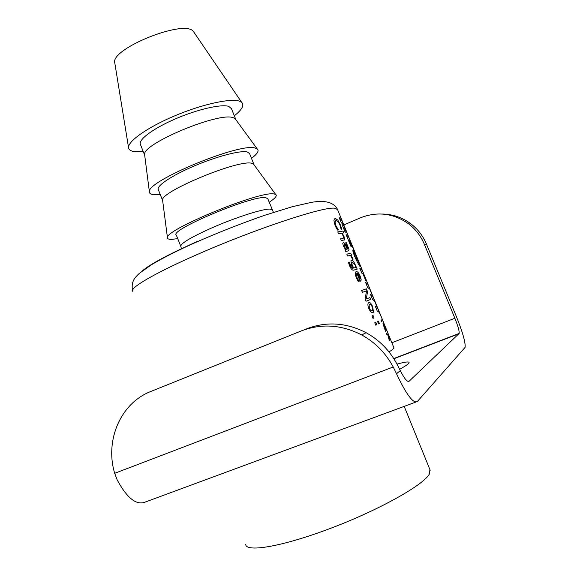 <?xml version="1.0" encoding="UTF-8"?>
<svg xmlns="http://www.w3.org/2000/svg" width="577" height="577" viewBox="0 0 577 577"><rect width="100%" height="100%" fill="white"/><g stroke="black" fill="none" stroke-linecap="round" stroke-linejoin="round"><path stroke-width="0.87" d="M376.788 324.728L375.764 325.197L374.783 322.774L375.815 322.305L376.803 324.721L375.764 325.197M375.815 322.305L376.803 324.721M367.491 291.616L366.402 298.922L369.936 297.588L370.672 299.434L366.013 301.237L365.097 298.987L366.583 290.83L362.385 292.323L361.62 290.462L366.345 288.81L367.491 291.616L366.388 298.929L369.922 297.595L370.686 299.427M361.62 290.462L366.359 288.81L367.499 291.609M357.437 273.368L359.846 279.282L360.308 278.417L359.709 276.224L358.533 274.075L357.452 273.368L359.86 279.282M356.874 273.541L356.507 273.844L357.019 277.681L359.096 281.381M356.103 271.63L356.218 271.587C357.538 271.421 358.865 272.964 360.192 276.21L361.152 279.542L360.553 281.129M357.394 279.996L356.398 277.905C355.252 274.991 354.985 273.036 355.605 272.048L356.233 271.587C357.552 271.421 358.872 272.957 360.207 276.203L361.159 279.542L360.993 280.768L360.127 281.273L356.968 273.512L356.521 273.844L357.026 277.674L359.103 281.374L358.331 281.634L357.394 279.996M352.165 265.204L353.766 267.995L355.858 267.411L355.043 264.886L352.475 262.167L351.898 262.564L352.165 265.204L353.773 267.995L355.858 267.411M352.309 262.225L351.883 262.571L352.179 265.196M348.429 262.333L349.258 262.088L350.34 265.629L351.696 267.959L352.807 268.276L353.182 268.168L351.335 264.966L350.946 260.732L351.674 260.227L353.651 261.309L357.221 269.127L353.889 270.079C352.403 270.555 350.96 269.091 349.561 265.701L348.429 262.333L349.251 262.095L351.703 267.952L353.196 268.161M351.472 260.292L353.636 261.316L357.213 269.127M340.596 238.799L343.618 237.976L343.243 236L341.634 233.195L338.548 233.772L337.776 231.889L342.99 231.06L343.748 232.913L342.132 233.115L343.979 236.411L344.245 240.068M342.147 233.115L343.993 236.411L344.563 239.78L341.36 240.688L340.589 238.799L343.322 238.2M337.776 231.889L343.005 231.052L343.762 232.913M387.571 332.561L388.177 334.033L387.672 334.501L390.182 339.557L388.386 336.211L389.396 340.762M389.417 337.718L390.117 339.427M388.386 336.211L389.417 340.819L387.838 335.158L387.528 334.61L387.023 334.948L386.417 333.456L387.585 332.547L388.184 334.033L387.686 334.494L389.425 337.711M387.528 334.61L387.023 334.948M384.145 327.383L385.234 329.597L385.797 329.207L385.047 327.246L383.597 325.248L385.234 329.597M383.741 325.024L384.159 327.383M386.1 328.94L386.698 330.412L385.53 331.285L382.955 323.755L383.885 324.397L386.705 330.405L385.53 331.285M383.092 323.495L385.898 329.135M370.549 294.558L372.526 295.958L371.076 291.868L381.534 317.523L379.19 312.308L377.271 311.061L375.23 306.048L377.163 307.339L374.545 300.913L372.583 299.557L370.542 294.544L372.526 295.958M370.614 291.262L381.505 317.473M375.23 306.048L377.163 307.339M353.802 250.353L360.452 266.675M353.102 249.697L355.194 256.772L356.68 259.426L356.175 257.162L359.139 263.437L353.78 250.295L360.517 266.459C360.769 269.452 351.912 252.401 352.965 249.942L354.314 252.596L355.208 256.772L356.694 259.426M357.012 258.215L358.404 261.129M356.197 257.248L359.139 263.437M359.817 268.233L362.414 270.613L367.015 281.915L364 274.94L366.222 280.927M362.399 270.62L366.979 281.85M363.633 274.537L366.251 280.949L365.659 280.436L363.041 274.003L361.844 273.217L359.81 268.218L362.414 270.613M368.068 284.533L370.095 289.459L367.599 287.332L365.558 282.326L368.068 284.533L370.052 289.394M365.558 282.326L368.083 284.526M351.631 246.79L348.854 239.953L351.653 246.805L350.845 246.235L346.077 234.536L348.854 237.392L353.449 248.644L350.34 241.431L352.569 247.418M346.077 234.536L348.861 237.392L353.405 248.564M349.987 241.063L352.59 247.446L348.854 239.953M344.058 225.636L342.046 220.695L339.182 217.616L342.053 220.688L344.108 225.722L347.686 234.507L344.801 228.571L345.248 232.488L342.745 226.35L342.745 223.941L341.259 222.708L339.175 217.601M345.234 232.452L344.794 228.571M347.542 234.175L343.2 224.453M381.231 319.773L381.678 321.843L380.907 319.947L381.246 319.766L382.017 321.663L381.685 321.843M338.346 229.783L337.495 230.1L335.086 225.557L333.924 220.623L334.328 219.044L335.295 218.438L337.848 220.097L340.351 224.842L341.858 229.401L341.18 229.487L339.896 224.864L338.115 221.647L336.131 220.493L335.367 220.955L335.049 222.109L335.778 225.456L338.418 229.92M335.792 220.587L335.042 222.109L335.792 225.456L338.36 229.776M334.891 218.553L337.833 220.104L340.365 224.835L341.873 229.408M344.137 244.215L344.332 246.494L346.049 249.336L347.188 249.069L345.659 245.752L344.224 244.194L344.346 246.487L346.063 249.336L347.188 249.069M347.686 248.961L348.054 248.06L345.76 242.751L346.344 242.65L348.991 249.408L348.558 250.815L345.76 251.493L344.988 249.596L345.457 249.48L343.373 245.975L342.788 243.472L343.38 242.253L345.385 244.042L347.888 248.911M346.344 242.65L349.006 249.408L348.674 250.779M343.272 242.29L345.378 244.049L347.7 248.961M344.988 249.596L345.457 249.48M345.76 242.751L346.359 242.643M350.729 253.216L351.501 255.084L350.996 255.2L353.11 259.116L352.533 259.253L350.491 255.315L347.614 256.037L346.842 254.147L350.729 253.216L351.487 255.092M350.996 255.2L353.124 259.116M346.842 254.147L350.737 253.209M369.662 304.505L369.136 304.93L369.417 308.19C370.254 310.181 371.17 310.996 372.165 310.642L372.67 310.224L372.237 307.036C371.451 305.031 370.593 304.187 369.662 304.505L369.121 304.93L369.403 308.197C370.239 310.174 371.148 310.996 372.136 310.657M368.869 302.543C370.138 302.247 371.415 303.682 372.692 306.849L373.507 312.135L372.966 312.604C371.574 313.008 370.189 311.623 368.804 308.443C367.809 305.868 367.628 304.065 368.27 303.033L368.854 302.55C370.131 302.254 371.408 303.69 372.677 306.849L373.492 312.135L372.922 312.619M373.031 315.496L374.019 317.913L372.987 318.36L371.999 315.944L373.045 315.489L374.026 317.905L372.987 318.367M378.404 321.108L379.377 323.502L378.57 323.892L377.589 321.483L378.404 321.108L379.363 323.509L378.57 323.892M388.985 351.883L392.317 349.828L393.968 347.924M180.688 246.119L176.331 235.113C168.484 230.425 252.279 195.12 265.579 197.622L267.771 198.704M177.723 238.633L171.996 239.347C169.047 239.469 167.532 238.979 167.474 237.861C163.248 230.562 259.491 190.735 273.844 193.937L275.626 194.384C277.494 195.589 275.352 198.214 269.207 202.26M162.649 200.608L162.613 200.349C159 192.3 238.582 159.137 251.738 163.291L253.375 163.868L254.118 164.885M162.642 200.558L158.358 189.746C155.84 186.284 171.268 175.776 193.771 166.176C216.231 156.547 240.183 150.258 247.136 151.888L249.567 153.561M160.247 194.514L154.34 194.737C151.188 194.528 149.544 193.656 149.421 192.119C144.798 181.885 240.032 142.194 255.337 148.101L257.14 148.816C259.412 150.597 257.537 153.778 251.5 158.365M144.676 155.191L144.639 154.888C140.694 144.423 219.448 111.39 233.382 117.766L235.027 118.552L235.971 119.836M144.683 155.227L140.5 144.661C137.593 140.204 152.588 128.765 174.968 119.071C197.298 109.341 221.481 103.817 228.809 106.428L231.471 108.692M143.284 151.701L134.239 151.614C130.784 151.066 128.895 149.804 128.584 147.835C127.416 141.502 147.395 127.308 174.997 115.732C202.556 104.12 231.096 97.96 239.657 101.249L241.691 102.367C244.482 105.202 242.03 109.673 234.327 115.775M128.584 147.835L114.801 62.972C109.94 48.872 184.424 18.926 193.353 31.396L194.341 32.839M245.715 544.464C246.112 552.744 283.458 546.347 331.725 527.897C379.976 509.541 423.648 484.882 429.324 474.099L429.937 469.649M343.82 224.929L360.466 217.803C377.502 211.16 393.608 213.223 408.783 223.977C415.75 229.372 420.95 236.166 424.383 244.352L426.446 244.049L456.537 316.946C462.689 332.28 465.552 342.413 465.127 347.34L417.337 401.527C413.291 403.864 406.352 394.61 396.522 373.766L400.279 370.593L396.94 364.037C389.634 350.463 379.349 340.012 366.078 332.684C346.287 322.55 326.481 321.252 306.654 328.796M415.678 402.14L145.938 501.802C136.836 505.928 127.236 498.593 117.138 479.79L114.679 473.313C104.689 440.222 120.73 403.034 150.777 391.494L301.194 330.96C321.389 323.271 341.57 324.606 361.75 334.963C375.281 342.45 385.768 353.117 393.218 366.979L396.522 373.766M393.759 358.562L459.169 333.434L409.079 381.274C407.362 382.262 404.427 378.7 400.279 370.593M424.383 244.352L454.885 318.259L391.862 342.76M459.169 333.434C459.393 331.018 457.965 325.955 454.885 318.259M426.446 244.049C423.049 235.971 417.921 229.271 411.048 223.948C402.544 217.572 393.045 214.269 382.558 214.045M396.983 364.123C404.744 361.988 408.783 361.454 409.1 362.507C409.216 363.496 406.064 365.76 399.63 369.294M132.84 291.378C128.801 288.406 154.434 273.209 197.615 254.356C254.731 229.141 323.654 206.393 334.588 208.203L337.545 209.538M318.461 201.496L318.829 201.532M142.288 270.952C149.861 264.324 168.217 254.493 197.356 241.446M181.445 248.968L180.839 246.494C180.139 243.804 189.898 237.854 210.129 228.643C234.067 217.918 263.437 208.47 270.202 209.105L272.344 210.071M408.422 381.52L409.079 381.274M393.218 366.979L114.679 473.313M459.011 333.737L393.882 358.75M394.048 348.119L356.766 256.715M356.723 256.577L337.386 209.148C333.6 202.21 324.88 199.959 311.212 202.404L292.157 206.739L264.417 215.38C241.561 223.335 218.777 232.293 196.065 242.253C177.572 250.468 162.577 258.056 151.08 264.994L139.187 273.505C135.797 276.895 130.777 280.617 132.53 290.7M273.455 212.372L267.649 198.401M162.613 200.349L167.474 237.861M253.375 163.868L275.626 194.384M253.952 164.438L249.401 153.15M144.639 154.888L149.421 192.119M235.027 118.552L257.14 148.816M235.784 119.396L231.262 108.18M193.353 31.396L241.691 102.367M430.204 470.298L404.203 406.381M361.75 334.963L366.078 332.684M411.048 223.948L408.783 223.977"/></g></svg>

